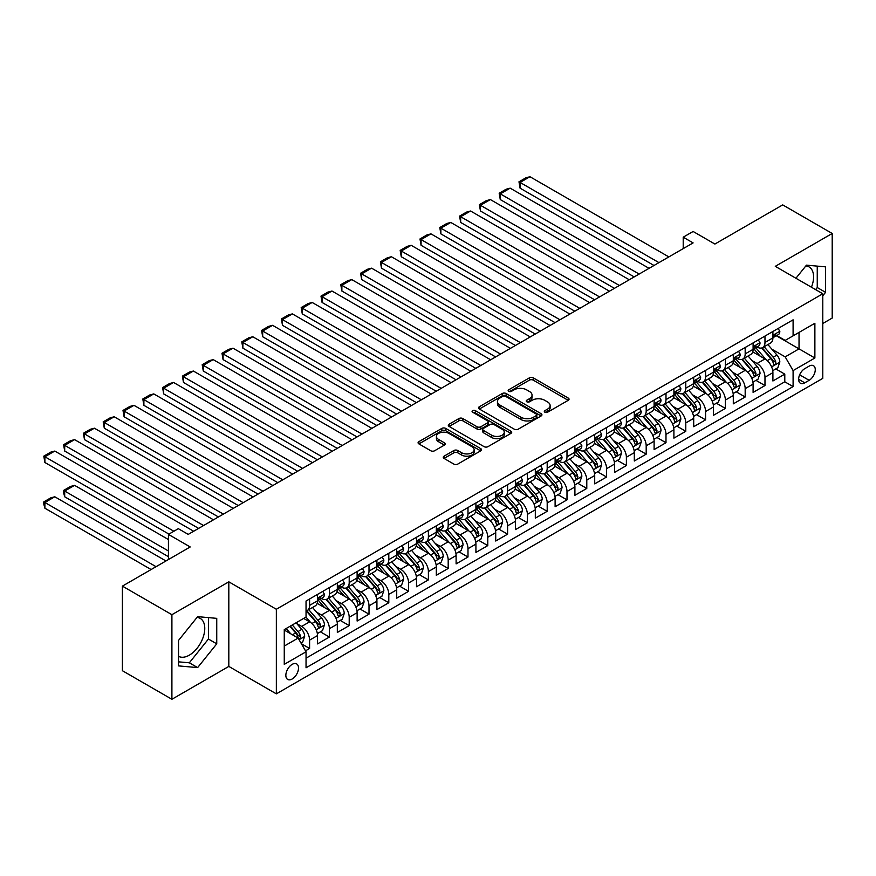 <?xml version="1.0" encoding="UTF-8"?>
<svg xmlns="http://www.w3.org/2000/svg" width="876" height="876" viewBox="0 0 876 876"><rect width="100%" height="100%" fill="white"/><g stroke="black" fill="none" stroke-linecap="round" stroke-linejoin="round"><path stroke-width="1.31" d="M544.872 412.224A1.927 1.106 0 0 0 547.588 412.224L568.239 400.31A2.748 1.588 0 0 0 569.05 399.182A2.748 1.588 0 0 0 568.239 398.065L533.265 377.863A2.748 1.588 0 0 0 529.378 377.863L508.726 389.787A1.927 1.106 0 0 0 508.157 390.576A1.927 1.106 0 0 0 508.726 391.353A1.927 1.106 0 0 0 511.442 391.353L514.113 389.82A8.793 5.081 0 0 1 526.553 389.82L529.465 391.495A8.793 5.081 0 0 1 532.05 395.087A8.793 5.081 0 0 1 529.465 398.679L526.794 400.222A1.927 1.106 0 0 0 526.235 401.011A1.927 1.106 0 0 0 526.794 401.788A1.927 1.106 0 0 0 529.52 401.788L532.192 400.244A8.793 5.081 0 0 1 544.631 400.244L547.544 401.931A8.793 5.081 0 0 1 550.117 405.522A8.793 5.081 0 0 1 547.544 409.114L544.872 410.658A1.927 1.106 0 0 0 544.314 411.446A1.927 1.106 0 0 0 544.872 412.224L544.872 410.658M178.529 656.31A21.845 12.614 120 0 0 189.326 655.16A21.845 12.614 120 0 0 203.593 635.91A21.845 12.614 120 0 0 200.243 618.412A21.845 12.614 120 0 0 197.023 617.427M292.179 678.988A8.957 5.168 120 0 0 298.037 671.093A8.957 5.168 120 0 0 296.657 663.92A8.957 5.168 120 0 0 292.179 664.358A8.957 5.168 120 0 0 286.332 672.253A8.957 5.168 120 0 0 287.7 679.437A8.957 5.168 120 0 0 292.179 678.988M805.843 265.921A21.845 12.614 -60 0 1 809.063 266.917A21.845 12.614 -60 0 1 811.439 287.219M444.055 456.177A2.748 1.588 0 0 0 443.256 457.305A2.748 1.588 0 0 0 444.055 458.422L453.867 464.094A2.748 1.588 0 0 0 457.754 464.094L480.694 450.855A2.748 1.588 0 0 0 481.493 449.727A2.748 1.588 0 0 0 480.694 448.611L445.709 428.408A2.748 1.588 0 0 0 441.822 428.408L418.892 441.657A2.748 1.588 0 0 0 418.082 442.774A2.748 1.588 0 0 0 418.892 443.891L430.74 450.746A2.748 1.588 0 0 0 434.627 450.746L444.45 445.074A2.748 1.588 0 0 0 445.249 443.957A2.748 1.588 0 0 0 444.45 442.829L438.569 439.434A7.347 4.249 0 0 1 436.412 436.434A7.347 4.249 0 0 1 440.956 432.514A7.347 4.249 0 0 1 448.961 433.434L471.989 446.727A7.347 4.249 0 0 1 474.146 449.727A7.347 4.249 0 0 1 469.613 453.648A7.347 4.249 0 0 1 461.597 452.728L457.754 450.516A2.748 1.588 0 0 0 453.867 450.516L444.055 456.177L444.055 458.422L453.867 452.804L453.867 450.516M822.794 323.496L832.2 318.065L832.2 233.476L782.706 204.896L714.893 244.043L693.113 231.472L683.214 237.188L693.113 242.904L188.231 534.393L178.332 528.677L168.433 534.393L168.433 559.534M171.904 614.689L171.904 699.278L228.822 666.417L228.822 581.828L171.904 614.689L122.399 586.121L190.212 546.963L168.433 534.393M228.822 581.828L276.345 609.258L822.794 293.767L822.794 378.355L276.345 693.858L276.345 609.258M832.2 233.476L775.282 266.337L822.794 293.767M514.311 429.196A2.748 1.588 0 0 0 518.198 429.196L541.127 415.958A2.748 1.588 0 0 0 541.937 414.841A2.748 1.588 0 0 0 541.127 413.713L506.153 393.521A2.748 1.588 0 0 0 502.266 393.521L479.325 406.76A2.748 1.588 0 0 0 478.526 407.877A2.748 1.588 0 0 0 479.325 409.004L514.311 429.196M473.39 412.64A1.927 1.106 0 0 1 475.35 412.914L475.35 410.625L510.916 431.156A2.748 1.588 0 0 1 511.715 432.284A2.748 1.588 0 0 1 510.916 433.401L487.976 446.65A2.748 1.588 0 0 1 484.089 446.65L449.114 426.448L449.114 424.203A2.748 1.588 0 0 0 448.304 425.331A2.748 1.588 0 0 0 449.114 426.448M449.114 424.203L458.925 418.542A2.748 1.588 0 0 1 462.813 418.542L476.993 426.732A2.748 1.588 0 0 0 480.88 426.732L487.395 422.966A2.748 1.588 0 0 0 488.206 421.849A2.748 1.588 0 0 0 487.395 420.732L472.624 412.202A1.927 1.106 0 0 1 472.065 411.413A1.927 1.106 0 0 1 473.248 410.384A1.927 1.106 0 0 1 475.35 410.625M171.904 699.278L122.399 670.709L122.399 586.121M305.494 650.846L309.6 648.47L301.388 643.729M296.712 623.537L301.683 626.406A11.202 6.471 60 0 1 309.6 640.126L317.517 635.56L317.517 643.904L329.398 637.038L320.397 631.837M316.51 612.105L321.481 614.974A11.202 6.471 60 0 1 329.398 628.694L337.326 624.128L337.326 632.472L349.206 625.606L340.195 620.405M336.307 600.673L341.279 603.553A11.202 6.471 60 0 1 349.206 617.262L357.123 612.696L357.123 621.04L369.004 614.175L359.992 608.973M356.105 589.252L361.076 592.121A11.202 6.471 60 0 1 369.004 605.831L376.921 601.264L376.921 609.608L388.802 602.743L379.79 597.552M375.913 577.821L380.885 580.689A11.202 6.471 60 0 1 388.802 594.399L396.719 589.833L396.719 598.177L408.599 591.322L399.587 586.121M395.711 566.389L400.682 569.258A11.202 6.471 60 0 1 408.599 582.978L416.516 578.401L416.516 586.745L428.397 579.89L419.385 574.689M415.509 554.957L420.48 557.826A11.202 6.471 60 0 1 428.397 571.546L436.314 566.969L436.314 575.313L448.194 568.458L439.183 563.257M435.306 543.525L440.278 546.394A11.202 6.471 60 0 1 448.194 560.114L456.111 555.537L456.111 563.881L467.992 557.026L458.991 551.825M455.104 532.093L460.075 534.962A11.202 6.471 60 0 1 467.992 548.683L475.92 544.106L475.92 552.449L487.79 545.595L478.789 540.393M474.901 520.662L479.873 523.53A11.202 6.471 60 0 1 487.79 537.251L495.717 532.674L495.717 541.018L507.598 534.163L498.586 528.962M494.699 509.23L499.67 512.099A11.202 6.471 60 0 1 507.598 525.819L515.515 521.242L515.515 529.586L527.396 522.731L518.384 517.53M514.508 497.798L519.468 500.667A11.202 6.471 60 0 1 527.396 514.387L535.313 509.81L535.313 518.154L547.193 511.299L538.182 506.098M534.305 486.366L539.277 489.235A11.202 6.471 60 0 1 547.193 502.955L555.11 498.389L555.11 506.733L566.991 499.868L557.979 494.666M554.103 474.934L559.074 477.803A11.202 6.471 60 0 1 566.991 491.524L574.908 486.957L574.908 495.301L586.789 488.436L577.777 483.234M573.9 463.503L578.872 466.382A11.202 6.471 60 0 1 586.789 480.092L594.705 475.526L594.705 483.87L606.586 477.004L597.585 471.803M593.698 452.082L598.669 454.951A11.202 6.471 60 0 1 606.586 468.66L614.514 464.094L614.514 472.438L626.384 465.572L617.383 460.371M613.496 440.65L618.467 443.519A11.202 6.471 60 0 1 626.384 457.228L634.312 452.662L634.312 461.006L646.192 454.151L637.18 448.95M633.293 429.218L638.265 432.087A11.202 6.471 60 0 1 646.192 445.796L654.109 441.23L654.109 449.574L665.99 442.719L656.978 437.518M653.091 417.786L658.062 420.655A11.202 6.471 60 0 1 665.99 434.376L673.907 429.798L673.907 438.142L685.788 431.288L676.776 426.086M672.899 406.355L677.871 409.223A11.202 6.471 60 0 1 685.788 422.944L693.704 418.367L693.704 426.711L705.585 419.856L696.573 414.655M692.697 394.923L697.668 397.792A11.202 6.471 60 0 1 705.585 411.512L713.502 406.935L713.502 415.279L725.383 408.424L716.371 403.223M712.495 383.491L717.466 386.36A11.202 6.471 60 0 1 725.383 400.08L733.3 395.503L733.3 403.847L745.18 396.992L736.179 391.791M732.292 372.059L737.263 374.928A11.202 6.471 60 0 1 745.18 388.648L753.097 384.071L753.097 392.415L764.978 385.56L764.978 377.217A11.202 6.471 -120 0 0 757.061 363.496L752.09 360.627M755.977 380.359L764.978 385.56M317.517 635.56A11.202 6.471 -120 0 0 309.6 621.84L303.665 618.412M337.326 624.128A11.202 6.471 -120 0 0 329.398 610.408L317.156 603.334M357.123 612.696A11.202 6.471 -120 0 0 349.206 598.976L336.953 591.902M376.921 601.264A11.202 6.471 -120 0 0 369.004 587.544L356.751 580.47M396.719 589.833A11.202 6.471 -120 0 0 388.802 576.112L376.56 569.05M416.516 578.401A11.202 6.471 -120 0 0 408.599 564.681L396.357 557.618M436.314 566.969A11.202 6.471 -120 0 0 428.397 553.249L416.155 546.186M456.111 555.537A11.202 6.471 -120 0 0 448.194 541.817L435.952 534.754M475.92 544.106A11.202 6.471 -120 0 0 467.992 530.385L455.75 523.322M495.717 532.674A11.202 6.471 -120 0 0 487.79 518.964L475.548 511.891M515.515 521.242A11.202 6.471 -120 0 0 507.598 507.532L495.345 500.459M535.313 509.81A11.202 6.471 -120 0 0 527.396 496.101L515.154 489.027M555.11 498.389A11.202 6.471 -120 0 0 547.193 484.669L534.951 477.595M574.908 486.957A11.202 6.471 -120 0 0 566.991 473.237L554.749 466.163M594.705 475.526A11.202 6.471 -120 0 0 586.789 461.805L574.547 454.732M614.514 464.094A11.202 6.471 -120 0 0 606.586 450.373L594.344 443.3M634.312 452.662A11.202 6.471 -120 0 0 626.384 438.942L614.142 431.879M654.109 441.23A11.202 6.471 -120 0 0 646.192 427.51L633.939 420.447M673.907 429.798A11.202 6.471 -120 0 0 665.99 416.078L653.737 409.015M693.704 418.367A11.202 6.471 -120 0 0 685.788 404.646L673.545 397.584M713.502 406.935A11.202 6.471 -120 0 0 705.585 393.215L693.343 386.152M733.3 395.503A11.202 6.471 -120 0 0 725.383 381.794L713.141 374.72M753.097 384.071A11.202 6.471 -120 0 0 745.18 370.362L732.938 363.288M809.139 366.124L804.781 368.643A8.683 5.015 120 0 0 799.109 376.297A8.683 5.015 120 0 0 800.434 383.25A8.683 5.015 120 0 0 804.781 382.823L809.139 380.304A8.683 5.015 120 0 0 814.8 372.65A8.683 5.015 120 0 0 813.476 365.697A8.683 5.015 120 0 0 809.139 366.124M284.262 646.072L298.125 638.067L306.042 651.788L306.042 667.786L793.098 386.59L793.098 370.592L785.181 356.871L771.887 349.195M306.042 651.788L284.262 664.358L284.262 629.614L306.042 617.033L306.042 601.035L793.098 319.828L793.098 335.837L814.877 323.266L814.877 358.01L793.098 370.592M321.382 598.461L321.481 598.516A11.202 6.471 60 0 0 327.087 599.075L335.004 594.497A11.202 6.471 -120 0 0 337.326 589.373L337.326 582.967M341.18 587.029L341.279 587.084A11.202 6.471 60 0 0 346.885 587.643L354.802 583.066A11.202 6.471 -120 0 0 357.123 577.941L357.123 571.546M360.978 575.598L361.076 575.652A11.202 6.471 60 0 0 366.683 576.211L374.6 571.634A11.202 6.471 -120 0 0 376.921 566.509L376.921 560.114M380.775 564.166L380.885 564.221A11.202 6.471 60 0 0 386.48 564.779L394.397 560.213A11.202 6.471 -120 0 0 396.719 555.077L396.719 548.683M400.573 552.734L400.682 552.8A11.202 6.471 60 0 0 406.278 553.347L414.195 548.781A11.202 6.471 -120 0 0 416.516 543.646L416.516 537.251M420.37 541.302L420.48 541.368A11.202 6.471 60 0 0 426.075 541.915L433.992 537.349A11.202 6.471 -120 0 0 436.314 532.214L436.314 525.819M440.168 529.87L440.278 529.936A11.202 6.471 60 0 0 445.873 530.484L453.801 525.918A11.202 6.471 -120 0 0 456.111 520.793L456.111 514.387M459.977 518.439L460.075 518.504A11.202 6.471 60 0 0 465.671 519.052L473.598 514.486A11.202 6.471 -120 0 0 475.92 509.361L475.92 502.955M479.774 507.007L479.873 507.073A11.202 6.471 60 0 0 485.479 507.631L493.396 503.054A11.202 6.471 -120 0 0 495.717 497.929L495.717 491.524M499.572 495.575L499.67 495.641A11.202 6.471 60 0 0 505.277 496.199L513.194 491.622A11.202 6.471 -120 0 0 515.515 486.498L515.515 480.092M519.369 484.154L519.468 484.209A11.202 6.471 60 0 0 525.074 484.767L532.991 480.19A11.202 6.471 -120 0 0 535.313 475.066L535.313 468.66M539.167 472.722L539.277 472.777A11.202 6.471 60 0 0 544.872 473.336L552.789 468.759A11.202 6.471 -120 0 0 555.11 463.634L555.11 457.228M558.965 461.291L559.074 461.345A11.202 6.471 60 0 0 564.67 461.904L572.586 457.327A11.202 6.471 -120 0 0 574.908 452.202L574.908 445.796M578.762 449.859L578.872 449.914A11.202 6.471 60 0 0 584.467 450.472L592.395 445.895A11.202 6.471 -120 0 0 594.705 440.77L594.705 434.376M598.571 438.427L598.669 438.482A11.202 6.471 60 0 0 604.265 439.04L612.193 434.463A11.202 6.471 -120 0 0 614.514 429.339L614.514 422.944M618.368 426.995L618.467 427.05A11.202 6.471 60 0 0 624.073 427.608L631.99 423.042A11.202 6.471 -120 0 0 634.312 417.907L634.312 411.512M638.166 415.563L638.265 415.629A11.202 6.471 60 0 0 643.871 416.177L651.788 411.61A11.202 6.471 -120 0 0 654.109 406.475L654.109 400.08M657.964 404.132L658.062 404.197A11.202 6.471 60 0 0 663.669 404.745L671.585 400.179A11.202 6.471 -120 0 0 673.907 395.043L673.907 388.648M677.761 392.7L677.871 392.766A11.202 6.471 60 0 0 683.466 393.313L691.383 388.747A11.202 6.471 -120 0 0 693.704 383.622L693.704 377.217M697.559 381.268L697.668 381.334A11.202 6.471 60 0 0 703.264 381.881L711.181 377.315A11.202 6.471 -120 0 0 713.502 372.19L713.502 365.785M717.356 369.836L717.466 369.902A11.202 6.471 60 0 0 723.061 370.449L730.989 365.883A11.202 6.471 -120 0 0 733.3 360.759L733.3 354.353M737.165 358.404L737.263 358.47A11.202 6.471 60 0 0 742.859 359.029L750.787 354.451A11.202 6.471 -120 0 0 753.097 349.327L753.097 342.921M306.042 658.194L784.787 381.794L784.787 374.129L772.906 380.983L772.906 372.639A11.202 6.471 -120 0 0 764.978 358.93L752.736 351.856M756.963 346.984L757.061 347.038A11.202 6.471 -120 0 0 762.668 347.597A11.202 6.471 -120 0 0 764.978 342.461L764.978 336.066M762.668 347.597L770.584 343.02A11.202 6.471 -120 0 0 772.906 337.895L772.906 331.489M309.6 598.976L309.6 605.382A11.202 6.471 60 0 1 307.279 610.506A11.202 6.471 60 0 1 306.042 610.955M307.279 610.506L315.207 605.929A11.202 6.471 -120 0 0 317.517 600.805L317.517 594.399M329.398 587.544L329.398 593.95A11.202 6.471 60 0 1 327.087 599.075M349.206 576.112L349.206 582.518A11.202 6.471 60 0 1 346.885 587.643M369.004 564.681L369.004 571.086A11.202 6.471 60 0 1 366.683 576.211M388.802 553.249L388.802 559.654A11.202 6.471 60 0 1 386.48 564.779M408.599 541.817L408.599 548.223A11.202 6.471 60 0 1 406.278 553.347M428.397 530.385L428.397 536.791A11.202 6.471 60 0 1 426.075 541.915M448.194 518.953L448.194 525.359A11.202 6.471 60 0 1 445.873 530.484M467.992 507.532L467.992 513.927A11.202 6.471 60 0 1 465.671 519.052M487.79 496.101L487.79 502.495A11.202 6.471 60 0 1 485.479 507.631M507.598 484.669L507.598 491.064A11.202 6.471 60 0 1 505.277 496.199M527.396 473.237L527.396 479.632A11.202 6.471 60 0 1 525.074 484.767M547.193 461.805L547.193 468.211A11.202 6.471 60 0 1 544.872 473.336M566.991 450.373L566.991 456.779A11.202 6.471 60 0 1 564.67 461.904M586.789 438.942L586.789 445.347A11.202 6.471 60 0 1 584.467 450.472M606.586 427.51L606.586 433.916A11.202 6.471 60 0 1 604.265 439.04M626.384 416.078L626.384 422.484A11.202 6.471 60 0 1 624.073 427.608M646.192 404.646L646.192 411.052A11.202 6.471 60 0 1 643.871 416.177M665.99 393.215L665.99 399.62A11.202 6.471 60 0 1 663.669 404.745M685.788 381.783L685.788 388.188A11.202 6.471 60 0 1 683.466 393.313M705.585 370.362L705.585 376.757A11.202 6.471 60 0 1 703.264 381.881M725.383 358.93L725.383 365.325A11.202 6.471 60 0 1 723.061 370.449M745.18 347.498L745.18 353.893A11.202 6.471 60 0 1 742.859 359.029M745.18 388.648L745.18 396.992M725.383 400.08L725.383 408.424M705.585 411.512L705.585 419.856M685.788 422.944L685.788 431.288M665.99 434.376L665.99 442.719M646.192 445.796L646.192 454.151M626.384 457.228L626.384 465.572M606.586 468.66L606.586 477.004M586.789 480.092L586.789 488.436M566.991 491.524L566.991 499.868M547.193 502.955L547.193 511.299M527.396 514.387L527.396 522.731M507.598 525.819L507.598 534.163M487.79 537.251L487.79 545.595M467.992 548.683L467.992 557.026M448.194 560.114L448.194 568.458M428.397 571.546L428.397 579.89M408.599 582.978L408.599 591.322M388.802 594.399L388.802 602.743M369.004 605.831L369.004 614.175M349.206 617.262L349.206 625.606M329.398 628.694L329.398 637.038M309.6 640.126L309.6 648.47M298.125 638.067L284.262 630.063M785.181 356.871L799.032 348.867L799.032 332.409L814.877 323.266M776.366 335.782L814.877 358.01M776.76 335.552L785.181 340.414L793.098 335.837M228.822 666.417L276.345 693.858M683.214 237.188L683.214 248.62M775.775 368.927L784.787 374.129M784.787 381.794L793.098 386.59M822.794 295.781L825.564 292.332L825.564 266.862L806.457 265.154L795.923 278.261M178.529 665.891L197.637 667.6L216.744 643.838L216.744 618.357L197.637 616.649L178.529 640.422L178.529 665.891M815.589 289.606L817.253 287.536L817.253 266.118M817.253 287.536L825.564 292.332M178.529 661.84L189.326 662.803L208.433 639.031L208.433 617.613M208.433 639.031L216.744 643.838M189.326 662.803L197.637 667.6M545.639 412.497L547.544 411.402A8.793 5.081 0 0 0 550.117 407.811L550.117 405.522M532.05 395.087L532.05 397.375A8.793 5.081 0 0 1 529.465 400.967L527.571 402.062M568.206 400.332L533.265 380.151A2.748 1.588 0 0 0 529.378 380.151L509.493 391.627M541.094 415.98L506.153 395.799A2.748 1.588 0 0 0 502.266 395.799L479.369 409.026M536.276 415.618A1.927 1.106 0 0 0 536.835 414.841A1.927 1.106 0 0 0 536.276 414.052L505.561 396.324A1.927 1.106 0 0 0 502.846 396.324L500.032 397.945A8.793 5.081 0 0 0 497.448 401.536A8.793 5.081 0 0 0 500.032 405.128L521.012 417.25A8.793 5.081 0 0 0 533.451 417.25L536.276 415.618L536.276 417.907A1.927 1.106 0 0 0 536.835 417.118L536.835 414.841M497.448 401.536L497.448 403.825A8.793 5.081 0 0 0 500.032 407.417L500.032 405.128M536.276 417.907L533.451 419.538A8.793 5.081 0 0 1 521.012 419.538L500.032 407.417M449.147 426.47L458.925 420.819L458.925 418.542M488.206 421.849L488.206 424.137A2.748 1.588 0 0 1 487.395 425.254L480.88 429.01A2.748 1.588 0 0 1 476.993 429.01L462.813 420.819A2.748 1.588 0 0 0 458.925 420.819M475.35 412.914L510.872 433.423M491.721 435.23A7.347 4.249 0 0 0 499.736 436.149A7.347 4.249 0 0 0 504.269 432.229A7.347 4.249 0 0 0 502.112 429.229L493.998 424.542A2.748 1.588 0 0 0 490.111 424.542L483.607 428.298A2.748 1.588 0 0 0 482.796 429.426A2.748 1.588 0 0 0 483.607 430.543L491.721 435.23L491.721 437.518A7.347 4.249 0 0 0 499.736 438.438A7.347 4.249 0 0 0 504.269 434.518L504.269 432.229M482.796 429.426L482.796 431.704A2.748 1.588 0 0 0 483.607 432.832L483.607 430.543M491.721 437.518L483.607 432.832M474.146 449.727L474.146 452.016A7.347 4.249 0 0 1 469.613 455.936A7.347 4.249 0 0 1 461.597 455.016L457.754 452.804A2.748 1.588 0 0 0 453.867 452.804M436.412 436.434L436.412 438.723A7.347 4.249 0 0 0 438.569 441.723L438.569 439.434M444.406 445.096L438.569 441.723M480.65 450.877L445.709 430.696A2.748 1.588 0 0 0 441.822 430.696L418.925 443.913M772.731 370.679L777.855 367.734L779.826 362.018A7.424 4.281 -120 0 0 776.946 355.043L767.891 344.575M766.084 359.653L755.747 347.684M520.07 233.87L614.404 288.335L480.464 211.006L479.38 204.666L486.311 200.67L490.374 199.575L480.464 205.291L480.464 211.006M760.204 356.16L754.203 349.217A17.783 10.26 -120 0 0 753.645 348.593M761.649 347.991L770.803 358.591A7.424 4.281 60 0 1 773.453 363.704C774.559 365.193 775.359 364.734 775.829 362.325A7.424 4.281 -120 0 0 773.179 357.222L764.135 346.743M762.197 347.827L772.019 359.204A3.778 2.179 60 0 1 772.971 360.682L775.829 362.325M773.453 363.704L773.99 364.58M658.96 262.625L520.07 182.438L520.07 188.154L654.011 265.483M778.151 328.467L779.826 331.38A7.424 4.281 60 0 1 778.293 334.665L774.537 336.833A7.424 4.281 -120 0 0 775.829 335.125L775.665 334.468M668.859 256.909L529.969 176.722L520.07 182.438L518.975 181.803L525.907 177.806L529.969 176.722M773.147 337.183L773.179 337.183A7.424 4.281 -120 0 0 774.537 336.833M774.866 334.566L775.829 335.125C775.359 334.008 774.57 334.468 773.453 336.493A7.424 4.281 60 0 1 772.906 337.556M520.07 188.154L518.975 181.803M752.933 382.111L758.058 379.155L760.029 373.439A7.424 4.281 -120 0 0 757.138 366.475L748.093 356.006M746.286 371.085L735.95 359.116M500.273 245.302L594.607 299.767L460.666 222.438L459.582 216.098L466.514 212.101L470.565 211.006L460.666 216.722L460.666 222.438M740.395 367.591L734.395 360.649A17.783 10.26 -120 0 0 733.847 360.025M741.852 359.423L751.006 370.022A7.424 4.281 60 0 1 753.645 375.136C754.762 376.625 755.561 376.165 756.021 373.756A7.424 4.281 -120 0 0 753.382 368.654L744.337 358.175M742.388 359.259L752.221 370.636A3.778 2.179 60 0 1 753.174 372.114L756.021 373.756M753.645 375.136L754.192 376.012M733.135 393.543L738.249 390.587L740.231 384.871A7.424 4.281 -120 0 0 737.34 377.906L728.295 367.438M726.489 382.516L716.141 370.537M480.464 256.734L574.809 311.199L440.869 233.87L439.785 227.53L446.716 223.522L450.768 222.438L440.869 228.154L440.869 233.87M720.598 379.023L714.597 372.081A17.783 10.26 -120 0 0 714.049 371.457M722.054 370.855L731.208 381.454A7.424 4.281 60 0 1 733.847 386.568C734.964 388.057 735.752 387.597 736.223 385.188A7.424 4.281 -120 0 0 733.584 380.075L724.54 369.606M722.59 370.679L732.424 382.067A3.778 2.179 60 0 1 733.376 383.546L736.223 385.188M733.847 386.568L734.395 387.444M713.338 404.975L718.451 402.018L720.433 396.302A7.424 4.281 -120 0 0 717.543 389.338L708.498 378.87M706.68 393.948L696.343 381.969M460.666 268.166L555.012 322.631L421.071 245.302L419.987 238.962L426.908 234.954L430.97 233.87L421.071 239.586L421.071 245.302M700.8 390.455L694.799 383.513A17.783 10.26 -120 0 0 694.252 382.889M702.256 382.286L711.411 392.886A7.424 4.281 60 0 1 714.049 397.989C715.166 399.489 715.955 399.029 716.426 396.62A7.424 4.281 -120 0 0 713.787 391.506L704.731 381.038M702.793 382.111L712.626 393.499A3.778 2.179 60 0 1 713.579 394.977L716.426 396.62M714.049 397.989L714.586 398.876M693.54 416.407L698.654 413.45L700.636 407.734A7.424 4.281 -120 0 0 697.745 400.77L688.7 390.291M686.883 405.369L676.546 393.401M440.869 279.597L535.214 334.063L401.274 256.734L400.179 250.394L407.11 246.386L411.173 245.302L401.274 251.018L401.274 256.734M681.002 401.887L675.002 394.945A17.783 10.26 -120 0 0 674.454 394.32M682.459 393.718L691.602 404.318A7.424 4.281 60 0 1 694.252 409.42C695.369 410.921 696.157 410.461 696.628 408.052A7.424 4.281 -120 0 0 693.978 402.938L684.933 392.47M682.995 393.543L692.828 404.931A3.778 2.179 60 0 1 693.781 406.409L696.628 408.052M694.252 409.42L694.788 410.307M639.162 274.057L500.273 193.859L500.273 199.575L634.213 276.915M758.353 339.899L760.029 342.812A7.424 4.281 60 0 1 758.496 346.097L754.729 348.265A7.424 4.281 -120 0 0 756.021 346.557L755.868 345.9M649.061 268.341L510.171 188.154L500.273 193.859L499.178 193.235L506.109 189.238L510.171 188.154M753.349 348.615L753.382 348.615A7.424 4.281 -120 0 0 754.729 348.265M755.068 345.998L756.021 346.557C755.561 345.44 754.762 345.889 753.645 347.925A7.424 4.281 60 0 1 753.097 348.976M500.273 199.575L499.178 193.235M619.365 285.477L479.38 204.666M738.556 351.32L740.231 354.243A7.424 4.281 60 0 1 738.698 357.517L734.931 359.697A7.424 4.281 -120 0 0 736.223 357.988L736.07 357.331M629.264 279.772L490.374 199.575M733.551 360.047L733.584 360.047A7.424 4.281 -120 0 0 734.931 359.697M735.271 357.43L736.223 357.988C735.763 356.871 734.964 357.32 733.847 359.357A7.424 4.281 60 0 1 733.3 360.408M599.556 296.909L459.582 216.098M718.747 362.752L720.433 365.675A7.424 4.281 60 0 1 718.9 368.949L715.134 371.128A7.424 4.281 -120 0 0 716.426 369.42L716.272 368.752M609.455 291.193L470.565 211.006M713.754 371.468L713.787 371.468A7.424 4.281 -120 0 0 715.134 371.128M715.473 368.862L716.426 369.42C715.966 368.303 715.166 368.752 714.049 370.789A7.424 4.281 60 0 1 713.502 371.84M579.759 308.341L439.785 227.53M698.949 374.183L700.636 377.096A7.424 4.281 60 0 1 699.103 380.381L695.336 382.56A7.424 4.281 -120 0 0 696.628 380.852L696.475 380.184M589.658 302.625L450.768 222.438M693.956 382.9L693.978 382.9A7.424 4.281 -120 0 0 695.336 382.56M695.675 380.293L696.628 380.852C696.157 379.724 695.369 380.184 694.252 382.221A7.424 4.281 60 0 1 693.704 383.272M673.743 427.838L678.856 424.882L680.838 419.166A7.424 4.281 -120 0 0 677.947 412.202L668.903 401.723M667.085 416.801L656.748 404.832M421.071 291.029L515.416 345.494L381.476 268.166L380.381 261.825L387.312 257.818L391.375 256.734L381.476 262.45L381.476 268.166M661.205 413.319L655.204 406.376A17.783 10.26 -120 0 0 654.657 405.752M662.661 405.15L671.804 415.739A7.424 4.281 60 0 1 674.454 420.852C675.571 422.352 676.36 421.893 676.83 419.484A7.424 4.281 -120 0 0 674.181 414.37L665.136 403.902M663.198 404.975L673.031 416.363A3.778 2.179 60 0 1 673.983 417.841L676.83 419.484M674.454 420.852L674.991 421.739M559.961 319.773L419.987 238.962M679.152 385.615L680.838 388.528A7.424 4.281 60 0 1 679.294 391.813L675.538 393.992A7.424 4.281 -120 0 0 676.83 392.273L676.677 391.616M569.86 314.057L430.97 233.87M674.159 394.331L674.181 394.331A7.424 4.281 -120 0 0 675.538 393.992M675.867 391.725L676.83 392.273C676.36 391.156 675.571 391.616 674.454 393.652A7.424 4.281 60 0 1 673.907 394.704M653.945 439.27L659.059 436.314L661.041 430.598A7.424 4.281 -120 0 0 658.15 423.634L649.105 413.154M647.287 428.233L636.951 416.264M401.274 302.461L495.619 356.926L361.678 279.597L360.584 273.246L367.515 269.25L371.577 268.166L361.678 273.881L361.678 279.597M641.407 424.75L635.407 417.808A17.783 10.26 -120 0 0 634.848 417.184M642.864 416.582L652.007 427.17A7.424 4.281 60 0 1 654.657 432.284C655.774 433.773 656.562 433.324 657.033 430.915A7.424 4.281 -120 0 0 654.383 425.802L645.338 415.334M643.4 416.407L653.233 427.795A3.778 2.179 60 0 1 654.186 429.273L657.033 430.915M654.657 432.284L655.193 433.171M540.163 331.205L400.179 250.394M659.354 397.047L661.041 399.96A7.424 4.281 60 0 1 659.497 403.245L655.741 405.413A7.424 4.281 -120 0 0 657.033 403.705L656.869 403.048M550.062 325.489L411.173 245.302M654.35 405.763L654.383 405.763A7.424 4.281 -120 0 0 655.741 405.413M656.069 403.157L657.033 403.705C656.562 402.588 655.774 403.048 654.657 405.084A7.424 4.281 60 0 1 654.109 406.135M634.136 450.702L639.261 447.745L641.232 442.03A7.424 4.281 -120 0 0 638.352 435.065L629.297 424.586M627.49 439.664L617.153 427.696M381.476 313.893L475.81 368.358L341.87 291.029L340.786 284.678L347.717 280.681L351.78 279.597L341.87 285.313L341.87 291.029M621.61 436.182L615.609 429.229A17.783 10.26 -120 0 0 615.051 428.616M623.055 428.014L632.209 438.602A7.424 4.281 60 0 1 634.859 443.716C635.965 445.205 636.764 444.756 637.235 442.347A7.424 4.281 -120 0 0 634.585 437.233L625.541 426.765M623.602 427.838L633.425 439.226A3.778 2.179 60 0 1 634.377 440.705L637.235 442.347M634.859 443.716L635.396 444.592M520.366 342.636L380.381 261.825M639.557 408.479L641.232 411.391A7.424 4.281 60 0 1 639.699 414.676L635.943 416.845A7.424 4.281 -120 0 0 637.235 415.136L637.071 414.479M530.265 336.921L391.375 256.734M634.553 417.195L634.585 417.195A7.424 4.281 -120 0 0 635.943 416.845M636.272 414.589L637.235 415.136C636.764 414.019 635.976 414.479 634.859 416.516A7.424 4.281 60 0 1 634.312 417.567M614.339 462.134L619.463 459.177L621.434 453.461A7.424 4.281 -120 0 0 618.544 446.497L609.499 436.018M607.692 451.096L597.355 439.128M361.678 325.325L456.013 379.79L322.072 302.461L320.988 296.11L327.92 292.113L331.971 291.029L322.072 296.745L322.072 302.461M601.801 447.614L595.8 440.661A17.783 10.26 -120 0 0 595.253 440.048M603.257 439.445L612.412 450.034A7.424 4.281 60 0 1 615.062 455.148C616.167 456.637 616.967 456.188 617.427 453.779A7.424 4.281 -120 0 0 614.788 448.665L605.743 438.186M603.794 439.27L613.627 450.658A3.778 2.179 60 0 1 614.58 452.136L617.427 453.779M615.062 455.148L615.598 456.024M500.568 354.068L360.584 273.246M619.759 419.911L621.434 422.823A7.424 4.281 60 0 1 619.901 426.108L616.135 428.276A7.424 4.281 -120 0 0 617.427 426.568L617.273 425.911M510.467 348.352L371.577 268.166M614.755 428.627L614.788 428.627A7.424 4.281 -120 0 0 616.135 428.276M616.474 426.021L617.427 426.568C616.967 425.451 616.178 425.911 615.062 427.937A7.424 4.281 60 0 1 614.514 428.999M594.541 473.566L599.655 470.609L601.637 464.893A7.424 4.281 -120 0 0 598.746 457.929L589.701 447.45M587.895 462.528L577.547 450.56M341.87 336.745L436.215 391.222L302.275 313.893L301.191 307.542L308.122 303.545L312.174 302.461L302.275 308.177L302.275 313.893M582.003 459.046L576.003 452.093A17.783 10.26 -120 0 0 575.455 451.479M583.46 450.877L592.614 461.466A7.424 4.281 60 0 1 595.253 466.579C596.37 468.069 597.169 467.609 597.629 465.211A7.424 4.281 -120 0 0 594.99 460.097L585.945 449.618M583.996 450.702L593.829 462.079A3.778 2.179 60 0 1 594.782 463.557L597.629 465.211M595.253 466.579L595.8 467.455M480.771 365.5L340.786 284.678M599.961 431.342L601.637 434.255A7.424 4.281 60 0 1 600.104 437.54L596.337 439.708A7.424 4.281 -120 0 0 597.629 438L597.476 437.343M490.67 359.784L351.78 279.597M594.957 440.059L594.99 440.059A7.424 4.281 -120 0 0 596.337 439.708M596.676 437.452L597.629 438C597.169 436.883 596.37 437.343 595.253 439.369A7.424 4.281 60 0 1 594.705 440.431M574.744 484.986L579.857 482.041L581.839 476.325A7.424 4.281 -120 0 0 578.948 469.35L569.904 458.882M568.086 473.96L557.749 461.991M322.072 348.177L416.418 402.653L282.477 325.325L281.393 318.974L288.314 314.977L292.376 313.893L282.477 319.609L282.477 325.325M562.206 470.478L556.205 463.524A17.783 10.26 -120 0 0 555.658 462.911M563.662 462.309L572.816 472.898A7.424 4.281 60 0 1 575.455 478.011C576.572 479.5 577.361 479.041 577.832 476.643A7.424 4.281 -120 0 0 575.193 471.529L566.137 461.05M564.199 462.134L574.032 473.511A3.778 2.179 60 0 1 574.985 474.989L577.832 476.643M575.455 478.011L576.003 478.887M460.962 376.932L320.988 296.11M580.153 442.774L581.839 445.687A7.424 4.281 60 0 1 580.306 448.972L576.539 451.14A7.424 4.281 -120 0 0 577.832 449.432L577.678 448.775M470.861 371.216L331.971 291.029M575.16 451.49L575.193 451.49A7.424 4.281 -120 0 0 576.539 451.14M576.879 448.884L577.832 449.432C577.372 448.315 576.572 448.775 575.455 450.801A7.424 4.281 60 0 1 574.908 451.863M554.946 496.418L560.06 493.473L562.042 487.757A7.424 4.281 -120 0 0 559.151 480.782L550.106 470.313M548.288 485.392L537.952 473.423M302.275 359.609L396.62 414.085L262.68 336.745L261.596 330.405L268.516 326.409L272.578 325.325L262.68 331.029L262.68 336.745M542.408 481.91L536.408 474.956A17.783 10.26 -120 0 0 535.86 474.343M543.865 473.741L553.008 484.329A7.424 4.281 60 0 1 555.658 489.443C556.775 490.932 557.563 490.472 558.034 488.074A7.424 4.281 -120 0 0 555.384 482.961L546.339 472.482M544.401 473.566L554.234 484.943A3.778 2.179 60 0 1 555.187 486.421L558.034 488.074M555.658 489.443L556.194 490.319M441.165 388.364L301.191 307.542M560.355 454.206L562.042 457.119A7.424 4.281 60 0 1 560.509 460.404L556.742 462.572A7.424 4.281 -120 0 0 558.034 460.864L557.881 460.207M451.063 382.648L312.174 302.461M555.362 462.922L555.384 462.922A7.424 4.281 -120 0 0 556.742 462.572M557.081 460.305L558.034 460.864C557.563 459.747 556.775 460.207 555.658 462.232A7.424 4.281 60 0 1 555.11 463.295M535.148 507.85L540.262 504.904L542.244 499.189A7.424 4.281 -120 0 0 539.353 492.213L530.308 481.745M528.491 496.823L518.154 484.855M282.477 371.041L376.822 425.506L242.882 348.177L241.787 341.837L248.718 337.84L252.781 336.745L242.882 342.461L242.882 348.177M522.611 493.341L516.61 486.388A17.783 10.26 -120 0 0 516.063 485.775M524.067 485.162L533.21 495.761A7.424 4.281 60 0 1 535.86 500.875C536.977 502.364 537.765 501.904 538.236 499.495A7.424 4.281 -120 0 0 535.586 494.392L526.542 483.913M524.604 484.997L534.437 496.374A3.778 2.179 60 0 1 535.389 497.853L538.236 499.495M535.86 500.875L536.397 501.751M421.367 399.795L281.393 318.974M540.558 465.638L542.244 468.55A7.424 4.281 60 0 1 540.7 471.835L536.944 474.004A7.424 4.281 -120 0 0 538.236 472.295L538.083 471.638M431.266 394.08L292.376 313.893M535.565 474.354L535.586 474.354A7.424 4.281 -120 0 0 536.944 474.004M537.273 471.737L538.236 472.295C537.765 471.178 536.977 471.638 535.86 473.664A7.424 4.281 60 0 1 535.313 474.726M515.351 519.282L520.464 516.325L522.446 510.609A7.424 4.281 -120 0 0 519.556 503.645L510.511 493.177M508.693 508.255L498.356 496.287M262.68 382.473L357.025 436.938L223.084 359.609L221.989 353.269L228.921 349.272L232.983 348.177L223.084 353.893L223.084 359.609M502.813 504.762L496.812 497.82A17.783 10.26 -120 0 0 496.254 497.196M504.269 496.593L513.413 507.193A7.424 4.281 60 0 1 516.063 512.307C517.179 513.796 517.968 513.336 518.439 510.927A7.424 4.281 -120 0 0 515.789 505.824L506.744 495.345M504.806 496.429L514.639 507.806A3.778 2.179 60 0 1 515.592 509.285L518.439 510.927M516.063 512.307L516.599 513.183M495.553 530.714L500.667 527.757L502.638 522.041A7.424 4.281 -120 0 0 499.758 515.077L490.702 504.609M488.896 519.687L478.559 507.708M242.882 393.904L337.227 448.37L203.287 371.041L202.192 364.701L209.123 360.693L213.186 359.609L203.287 365.325L203.287 371.041M483.015 516.194L477.015 509.252A17.783 10.26 -120 0 0 476.456 508.627M484.461 508.025L493.615 518.625A7.424 4.281 60 0 1 496.265 523.739C497.382 525.228 498.17 524.768 498.641 522.359A7.424 4.281 -120 0 0 495.991 517.245L486.946 506.777M485.008 507.85L494.83 519.238A3.778 2.179 60 0 1 495.783 520.716L498.641 522.359M496.265 523.739L496.801 524.615M475.745 542.145L480.869 539.189L482.84 533.473A7.424 4.281 -120 0 0 479.949 526.509L470.905 516.041M469.098 531.119L458.761 519.139M223.084 405.336L317.419 459.801L183.478 382.473L182.394 376.132L189.326 372.125L193.377 371.041L183.478 376.757L183.478 382.473M463.207 527.626L457.206 520.683A17.783 10.26 -120 0 0 456.659 520.059M464.663 519.457L473.817 530.057A7.424 4.281 60 0 1 476.467 535.159C477.573 536.659 478.373 536.2 478.844 533.791A7.424 4.281 -120 0 0 476.194 528.677L467.149 518.209M465.2 519.282L475.033 530.67A3.778 2.179 60 0 1 475.986 532.148L478.844 533.791M476.467 535.159L477.004 536.046M455.947 553.577L461.061 550.621L463.043 544.905A7.424 4.281 -120 0 0 460.152 537.941L451.107 527.462M449.3 542.54L438.953 530.571M203.287 416.768L297.621 471.233L163.681 393.904L162.597 387.564L169.528 383.557L173.579 382.473L163.681 388.188L163.681 393.904M443.409 539.058L437.409 532.115A17.783 10.26 -120 0 0 436.861 531.491M444.866 530.889L454.02 541.488A7.424 4.281 60 0 1 456.659 546.591C457.776 548.091 458.575 547.631 459.035 545.222A7.424 4.281 -120 0 0 456.396 540.109L447.351 529.641M445.402 530.714L455.235 542.102A3.778 2.179 60 0 1 456.188 543.58L459.035 545.222M456.659 546.591L457.206 547.478M436.149 565.009L441.263 562.053L443.245 556.337A7.424 4.281 -120 0 0 440.354 549.372L431.31 538.893M429.503 553.971L419.155 542.003M183.478 428.2L277.823 482.665L143.883 405.336L142.799 398.996L149.73 394.988L153.782 393.904L143.883 399.62L143.883 405.336M423.612 550.489L417.611 543.547A17.783 10.26 -120 0 0 417.064 542.923M425.068 542.321L434.222 552.909A7.424 4.281 60 0 1 436.861 558.023C437.978 559.523 438.766 559.063 439.237 556.654A7.424 4.281 -120 0 0 436.598 551.541L427.554 541.072M425.605 542.145L435.438 553.533A3.778 2.179 60 0 1 436.39 555.012L439.237 556.654M436.861 558.023L437.409 558.91M416.352 576.441L421.465 573.484L423.447 567.768A7.424 4.281 -120 0 0 420.557 560.804L411.512 550.325M409.694 565.403L399.357 553.435M163.681 439.632L258.026 494.097L124.085 416.768L123.001 410.428L129.922 406.42L133.984 405.336L124.085 411.052L124.085 416.768M403.814 561.921L397.813 554.979A17.783 10.26 -120 0 0 397.266 554.355M405.27 553.752L414.425 564.341A7.424 4.281 60 0 1 417.064 569.455C418.18 570.944 418.969 570.495 419.44 568.086A7.424 4.281 -120 0 0 416.801 562.972L407.745 552.504M405.807 553.577L415.64 564.965A3.778 2.179 60 0 1 416.593 566.443L419.44 568.086M417.064 569.455L417.6 570.342M396.554 587.873L401.668 584.916L403.65 579.2A7.424 4.281 -120 0 0 400.759 572.236L391.714 561.757M389.897 576.835L379.56 564.867M143.883 451.063L238.228 505.529L104.288 428.2L103.193 421.849L110.124 417.852L114.187 416.768L104.288 422.484L104.288 428.2M384.016 573.353L378.016 566.4A17.783 10.26 -120 0 0 377.468 565.787M385.473 565.184L394.616 575.773A7.424 4.281 60 0 1 397.266 580.887C398.383 582.376 399.171 581.927 399.642 579.518A7.424 4.281 -120 0 0 396.992 574.404L387.948 563.936M386.009 565.009L395.842 576.397A3.778 2.179 60 0 1 396.795 577.875L399.642 579.518M397.266 580.887L397.803 581.763M376.757 599.304L381.87 596.348L383.852 590.632A7.424 4.281 -120 0 0 380.961 583.668L371.917 573.189M370.099 588.267L359.762 576.298M124.085 462.495L218.431 516.96L84.49 439.632L83.395 433.281L90.327 429.284L94.389 428.2L84.49 433.916L84.49 439.632M364.219 584.785L358.218 577.832A17.783 10.26 -120 0 0 357.66 577.218M365.675 576.616L374.819 587.205A7.424 4.281 60 0 1 377.468 592.318C378.585 593.808 379.374 593.359 379.845 590.95A7.424 4.281 -120 0 0 377.195 585.836L368.15 575.357M366.212 576.441L376.045 587.829A3.778 2.179 60 0 1 376.998 589.307L379.845 590.95M377.468 592.318L378.005 593.194M356.959 610.736L362.073 607.78L364.055 602.064A7.424 4.281 -120 0 0 361.164 595.1L352.119 584.62M350.301 599.699L339.965 587.73M104.288 473.916L198.633 528.392L64.693 451.063L63.598 444.712L70.529 440.716L74.591 439.632L64.693 445.347L64.693 451.063M344.421 596.217L338.421 589.263A17.783 10.26 -120 0 0 337.862 588.65M345.878 588.048L355.021 598.637A7.424 4.281 60 0 1 357.671 603.75C358.788 605.239 359.576 604.779 360.047 602.381A7.424 4.281 -120 0 0 357.397 597.268L348.352 586.789M346.414 587.873L356.247 599.25A3.778 2.179 60 0 1 357.2 600.728L360.047 602.381M357.671 603.75L358.207 604.626M337.15 622.157L342.275 619.212L344.246 613.496A7.424 4.281 -120 0 0 341.366 606.52L332.311 596.052M330.504 611.13L320.167 599.162M84.49 485.348L168.926 534.108L44.884 462.495L43.8 456.144L50.731 452.147L54.794 451.063L44.884 456.779L44.884 462.495M324.624 607.648L318.623 600.695A17.783 10.26 -120 0 0 318.065 600.082M326.069 599.48L335.223 610.068A7.424 4.281 60 0 1 337.873 615.182C338.979 616.671 339.779 616.211 340.249 613.813A7.424 4.281 -120 0 0 337.599 608.7L328.555 598.22M326.617 599.304L336.439 610.682A3.778 2.179 60 0 1 337.391 612.16L340.249 613.813M337.873 615.182L338.41 616.058M317.353 633.589L322.478 630.643L324.449 624.927A7.424 4.281 -120 0 0 321.558 617.952L312.513 607.484M168.433 550.971L64.693 491.064L74.591 485.348L168.433 539.539M310.706 622.562L305.965 617.076M64.693 496.78L63.598 492.728L63.598 490.44L64.693 491.064L64.693 496.78L168.433 556.687M304.815 619.08L304.049 618.182M306.272 610.911L315.426 621.5A7.424 4.281 60 0 1 318.065 626.614C319.182 628.103 319.981 627.643 320.441 625.245A7.424 4.281 -120 0 0 317.802 620.131L308.757 609.652M306.808 610.736L316.641 622.113A3.778 2.179 60 0 1 317.594 623.592L320.441 625.245M318.065 626.614L318.612 627.49M63.598 490.44L70.529 486.443L74.591 485.348M300.994 643.039L302.669 642.075L304.651 636.359A7.424 4.281 -120 0 0 301.76 629.384L296.066 622.792M156.059 566.684L44.884 502.495L54.794 496.78L165.958 560.968M290.755 633.819L286.167 628.508M44.884 508.211L43.8 504.16L43.8 501.871L44.884 502.495L44.884 508.211L151.11 569.542M285.018 630.512L284.262 629.625M289.934 626.34L295.628 632.932A7.424 4.281 60 0 1 298.267 638.046C299.384 639.535 300.172 639.075 300.643 636.666A7.424 4.281 -120 0 0 298.004 631.563L292.31 624.96M290.383 626.077L296.844 633.545A3.778 2.179 60 0 1 297.796 635.023L300.643 636.666M298.267 638.046L298.815 638.922M43.8 501.871L50.731 497.875L54.794 496.78M401.569 411.227L261.596 330.405M520.76 477.07L522.446 479.982A7.424 4.281 60 0 1 520.902 483.267L517.147 485.435A7.424 4.281 -120 0 0 518.439 483.727L518.285 483.07M411.468 405.511L272.578 325.325M515.756 485.786L515.789 485.786A7.424 4.281 -120 0 0 517.147 485.435M517.475 483.169L518.439 483.727C517.968 482.61 517.179 483.059 516.063 485.096A7.424 4.281 60 0 1 515.515 486.147M381.772 422.648L241.787 341.837M500.962 488.49L502.638 491.414A7.424 4.281 60 0 1 501.105 494.688L497.349 496.867A7.424 4.281 -120 0 0 498.641 495.159L498.477 494.502M391.671 416.943L252.781 336.745M495.958 497.218L495.991 497.218A7.424 4.281 -120 0 0 497.349 496.867M497.678 494.601L498.641 495.159C498.17 494.042 497.382 494.491 496.265 496.528A7.424 4.281 60 0 1 495.717 497.579M361.974 434.08L221.989 353.269M481.165 499.922L482.84 502.846A7.424 4.281 60 0 1 481.307 506.12L477.551 508.299A7.424 4.281 -120 0 0 478.844 506.591L478.679 505.934M371.873 428.364L232.983 348.177M476.161 508.638L476.194 508.638A7.424 4.281 -120 0 0 477.551 508.299M477.88 506.032L478.844 506.591C478.373 505.474 477.584 505.923 476.467 507.96A7.424 4.281 60 0 1 475.92 509.011M342.177 445.512L202.192 364.701M461.367 511.354L463.043 514.267A7.424 4.281 60 0 1 461.51 517.552L457.743 519.731A7.424 4.281 -120 0 0 459.035 518.023L458.882 517.355M352.075 439.796L213.186 359.609M456.363 520.07L456.396 520.07A7.424 4.281 -120 0 0 457.743 519.731M458.082 517.464L459.035 518.023C458.575 516.895 457.776 517.355 456.659 519.391A7.424 4.281 60 0 1 456.111 520.443M322.368 456.944L182.394 376.132M441.559 522.786L443.245 525.699A7.424 4.281 60 0 1 441.712 528.984L437.945 531.163A7.424 4.281 -120 0 0 439.237 529.443L439.084 528.786M332.278 451.228L193.377 371.041M436.566 531.502L436.598 531.502A7.424 4.281 -120 0 0 437.945 531.163M438.285 528.896L439.237 529.443C438.777 528.327 437.978 528.786 436.861 530.823A7.424 4.281 60 0 1 436.314 531.874M302.57 468.375L162.597 387.564M421.761 534.218L423.447 537.13A7.424 4.281 60 0 1 421.914 540.415L418.148 542.583A7.424 4.281 -120 0 0 419.44 540.875L419.286 540.218M312.469 462.659L173.579 382.473M416.768 542.934L416.801 542.934A7.424 4.281 -120 0 0 418.148 542.583M418.487 540.328L419.44 540.875C418.969 539.758 418.18 540.218 417.064 542.255A7.424 4.281 60 0 1 416.516 543.306M282.773 479.807L142.799 398.996M401.964 545.649L403.65 548.562A7.424 4.281 60 0 1 402.117 551.847L398.35 554.015A7.424 4.281 -120 0 0 399.642 552.307L399.489 551.65M292.672 474.091L153.782 393.904M396.97 554.366L396.992 554.366A7.424 4.281 -120 0 0 398.35 554.015M398.679 551.76L399.642 552.307C399.171 551.19 398.383 551.65 397.266 553.687A7.424 4.281 60 0 1 396.719 554.738M262.975 491.239L123.001 410.428M382.166 557.081L383.852 559.994A7.424 4.281 60 0 1 382.308 563.279L378.552 565.447A7.424 4.281 -120 0 0 379.845 563.739L379.691 563.082M272.874 485.523L133.984 405.336M377.173 565.797L377.195 565.797A7.424 4.281 -120 0 0 378.552 565.447M378.881 563.191L379.845 563.739C379.374 562.622 378.585 563.082 377.468 565.108A7.424 4.281 60 0 1 376.921 566.17M243.178 502.671L103.193 421.849M362.368 568.513L364.055 571.426A7.424 4.281 60 0 1 362.511 574.711L358.755 576.879A7.424 4.281 -120 0 0 360.047 575.171L359.883 574.514M253.076 496.955L114.187 416.768M357.364 577.229L357.397 577.229A7.424 4.281 -120 0 0 358.755 576.879M359.083 574.623L360.047 575.171C359.576 574.054 358.788 574.514 357.671 576.539A7.424 4.281 60 0 1 357.123 577.602M223.38 514.102L83.395 433.281M342.571 579.945L344.246 582.858A7.424 4.281 60 0 1 342.713 586.143L338.957 588.311A7.424 4.281 -120 0 0 340.249 586.602L340.085 585.945M233.279 508.387L94.389 428.2M337.567 588.661L337.599 588.661A7.424 4.281 -120 0 0 338.957 588.311M339.286 586.055L340.249 586.602C339.779 585.486 338.99 585.945 337.873 587.971A7.424 4.281 60 0 1 337.326 589.033M203.582 525.534L63.598 444.712M322.773 591.377L324.449 594.289A7.424 4.281 60 0 1 322.915 597.574L319.149 599.742A7.424 4.281 -120 0 0 320.441 598.034L320.287 597.377M213.481 519.818L74.591 439.632M317.769 600.093L317.802 600.093A7.424 4.281 -120 0 0 319.149 599.742M319.488 597.476L320.441 598.034C319.981 596.917 319.182 597.377 318.065 599.403A7.424 4.281 60 0 1 317.517 600.465M173.875 531.25L43.8 456.144M193.684 531.25L54.794 451.063M301.683 626.406L309.6 621.84M321.481 614.974L329.398 610.408M341.279 603.553L349.206 598.976M361.076 592.121L369.004 587.544M380.885 580.689L388.802 576.112M400.682 569.258L408.599 564.681M420.48 557.826L428.397 553.249M440.278 546.394L448.194 541.817M460.075 534.962L467.992 530.385M479.873 523.53L487.79 518.964M499.67 512.099L507.598 507.532M519.468 500.667L527.396 496.101M539.277 489.235L547.193 484.669M559.074 477.803L566.991 473.237M578.872 466.382L586.789 461.805M598.669 454.951L606.586 450.373M618.467 443.519L626.384 438.942M638.265 432.087L646.192 427.51M658.062 420.655L665.99 416.078M677.871 409.223L685.788 404.646M697.668 397.792L705.585 393.215M717.466 386.36L725.383 381.794M737.263 374.928L745.18 370.362M757.061 363.496L764.978 358.93M764.978 342.461L772.906 337.895M309.6 605.382L317.517 600.805M329.398 593.95L337.326 589.373M349.206 582.518L357.123 577.941M369.004 571.086L376.921 566.509M388.802 559.654L396.719 555.077M408.599 548.223L416.516 543.646M428.397 536.791L436.314 532.214M448.194 525.359L456.111 520.793M467.992 513.927L475.92 509.361M487.79 502.495L495.717 497.929M507.598 491.064L515.515 486.498M527.396 479.632L535.313 475.066M547.193 468.211L555.11 463.634M566.991 456.779L574.908 452.202M586.789 445.347L594.705 440.77M606.586 433.916L614.514 429.339M626.384 422.484L634.312 417.907M646.192 411.052L654.109 406.475M665.99 399.62L673.907 395.043M685.788 388.188L693.704 383.622M705.585 376.757L713.502 372.19M725.383 365.325L733.3 360.759M745.18 353.893L753.097 349.327M764.978 377.217L772.906 372.639M799.635 374.819L809.139 380.304M798.638 379.275L804.781 382.823M547.544 411.402L547.544 409.114M526.794 401.788L526.794 400.222M529.465 400.967L529.465 398.679M508.726 391.353L508.726 389.787M529.378 380.151L529.378 377.863M533.265 380.151L533.265 377.863M568.239 400.31L568.239 398.065M479.325 409.004L479.325 406.76M502.266 395.799L502.266 393.521M506.153 395.799L506.153 393.521M541.127 415.958L541.127 413.713M521.012 419.538L521.012 417.25M533.451 419.538L533.451 417.25M462.813 420.819L462.813 418.542M476.993 429.01L476.993 426.732M480.88 429.01L480.88 426.732M487.395 425.254L487.395 422.966M510.916 433.401L510.916 431.156M457.754 452.804L457.754 450.516M461.597 455.016L461.597 452.728M444.45 445.074L444.45 442.829M418.892 443.891L418.892 441.657M441.822 430.696L441.822 428.408M445.709 430.696L445.709 428.408M480.694 450.855L480.694 448.611M771.603 366.88L779.782 362.16M773.179 357.222L776.946 355.043M767.267 360.627L770.803 358.591M779.782 331.292L772.906 335.267M751.805 378.312L759.985 373.592M753.382 368.654L757.138 366.475M747.469 372.059L751.006 370.022M732.007 389.743L740.187 385.013M733.584 380.075L737.34 377.906M727.671 383.491L731.208 381.454M712.21 401.175L720.39 396.445M713.787 391.506L717.543 389.338M707.863 394.923L711.411 392.886M692.412 412.596L700.581 407.877M693.978 402.938L697.745 400.77M688.065 406.355L691.602 404.318M759.985 342.724L753.097 346.699M740.187 354.156L733.3 358.131M720.39 365.588L713.502 369.562M700.581 377.019L693.704 380.983M672.604 424.028L680.783 419.308M674.181 414.37L677.947 412.202M668.268 417.786L671.804 415.739M680.783 388.451L673.907 392.415M652.806 435.46L660.986 430.74M654.383 425.802L658.15 423.634M648.47 429.218L652.007 427.17M660.986 399.883L654.109 403.847M633.009 446.891L641.188 442.172M634.585 437.233L638.352 435.065M628.672 440.65L632.209 438.602M641.188 411.304L634.312 415.279M613.211 458.323L621.391 453.604M614.788 448.665L618.544 446.497M608.875 452.082L612.412 450.034M621.391 422.736L614.514 426.711M593.413 469.755L601.593 465.036M594.99 460.097L598.746 457.929M589.077 463.514L592.614 461.466M601.593 434.167L594.705 438.142M573.616 481.187L581.795 476.467M575.193 471.529L578.948 469.35M569.269 474.945L572.816 472.898M581.795 445.599L574.908 449.574M553.818 492.619L561.987 487.899M555.384 482.961L559.151 480.782M549.471 486.377L553.008 484.329M561.987 457.031L555.11 461.006M534.01 504.05L542.189 499.331M535.586 494.392L539.353 492.213M529.673 497.798L533.21 495.761M542.189 468.463L535.313 472.438M514.212 515.482L522.392 510.763M515.789 505.824L519.556 503.645M509.876 509.23L513.413 507.193M494.414 526.914L502.594 522.184M495.991 517.245L499.758 515.077M490.078 520.662L493.615 518.625M474.617 538.346L482.796 533.615M476.194 528.677L479.949 526.509M470.281 532.093L473.817 530.057M454.819 549.778L462.999 545.047M456.396 540.109L460.152 537.941M450.483 543.525L454.02 541.488M435.022 561.198L443.201 556.479M436.598 551.541L440.354 549.372M430.674 554.957L434.222 552.909M415.224 572.63L423.393 567.911M416.801 562.972L420.557 560.804M410.877 566.389L414.425 564.341M395.415 584.062L403.595 579.343M396.992 574.404L400.759 572.236M391.079 577.821L394.616 575.773M375.618 595.494L383.798 590.774M377.195 585.836L380.961 583.668M371.282 589.252L374.819 587.205M355.82 606.926L364 602.206M357.397 597.268L361.164 595.1M351.484 600.684L355.021 598.637M336.023 618.357L344.202 613.638M337.599 608.7L341.366 606.52M331.686 612.116L335.223 610.068M316.225 629.789L324.405 625.07M317.802 620.131L321.558 617.952M311.889 623.548L315.426 621.5M299.055 639.699L304.607 636.502M298.004 631.563L301.76 629.384M292.42 634.782L295.628 632.932M522.392 479.895L515.515 483.87M502.594 491.326L495.717 495.301M482.796 502.758L475.92 506.733M462.999 514.19L456.111 518.154M443.201 525.622L436.314 529.586M423.393 537.054L416.516 541.018M403.595 548.475L396.719 552.449M383.798 559.906L376.921 563.881M364 571.338L357.123 575.313M344.202 582.77L337.326 586.745M324.405 594.202L317.517 598.177"/></g></svg>
